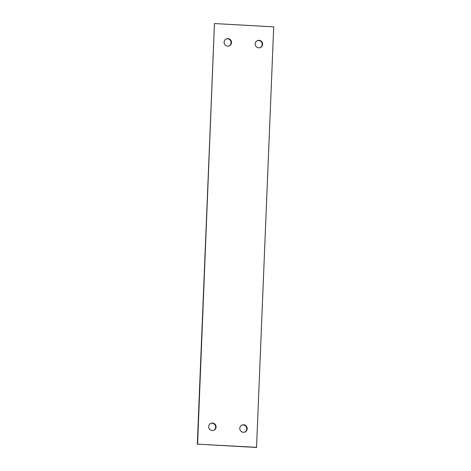 <?xml version="1.0" encoding="UTF-8"?>
<svg xmlns="http://www.w3.org/2000/svg" width="471" height="471" viewBox="0 0 471 471"><rect width="100%" height="100%" fill="white"/><g stroke="black" fill="none" stroke-linecap="round" stroke-linejoin="round"><path stroke-width="0.71" d="M257.272 40.694A3.768 3.697 -112.4 0 1 261.911 42.855A3.768 3.697 -112.4 0 1 260.133 47.659M259.062 40.335A3.768 3.697 -112.4 0 1 260.345 47.577A3.768 3.697 -112.4 0 1 255.264 44.704A3.768 3.697 -112.4 0 1 259.062 40.335M226.168 38.958A3.768 3.697 -112.4 0 1 230.808 41.124A3.768 3.697 -112.4 0 1 229.03 45.922M227.958 38.598A3.768 3.697 -112.4 0 1 229.242 45.84A3.768 3.697 -112.4 0 1 224.161 42.967A3.768 3.697 -112.4 0 1 227.958 38.598M210.725 423.4A3.768 3.697 -112.4 0 1 215.365 425.56A3.768 3.697 -112.4 0 1 213.587 430.364M212.515 423.04A3.768 3.697 -112.4 0 1 213.799 430.282A3.768 3.697 -112.4 0 1 208.718 427.409A3.768 3.697 -112.4 0 1 212.515 423.04M241.829 425.136A3.768 3.697 -112.4 0 1 246.474 427.297A3.768 3.697 -112.4 0 1 244.696 432.095M243.625 424.777A3.768 3.697 -112.4 0 1 244.908 432.019A3.768 3.697 -112.4 0 1 239.827 429.146A3.768 3.697 -112.4 0 1 243.625 424.777M256.542 447.45L197.29 444.147L214.458 23.55L273.71 26.853L256.542 447.45M256.819 447.338L197.29 444.147M197.573 444.029L214.458 23.55"/></g></svg>
